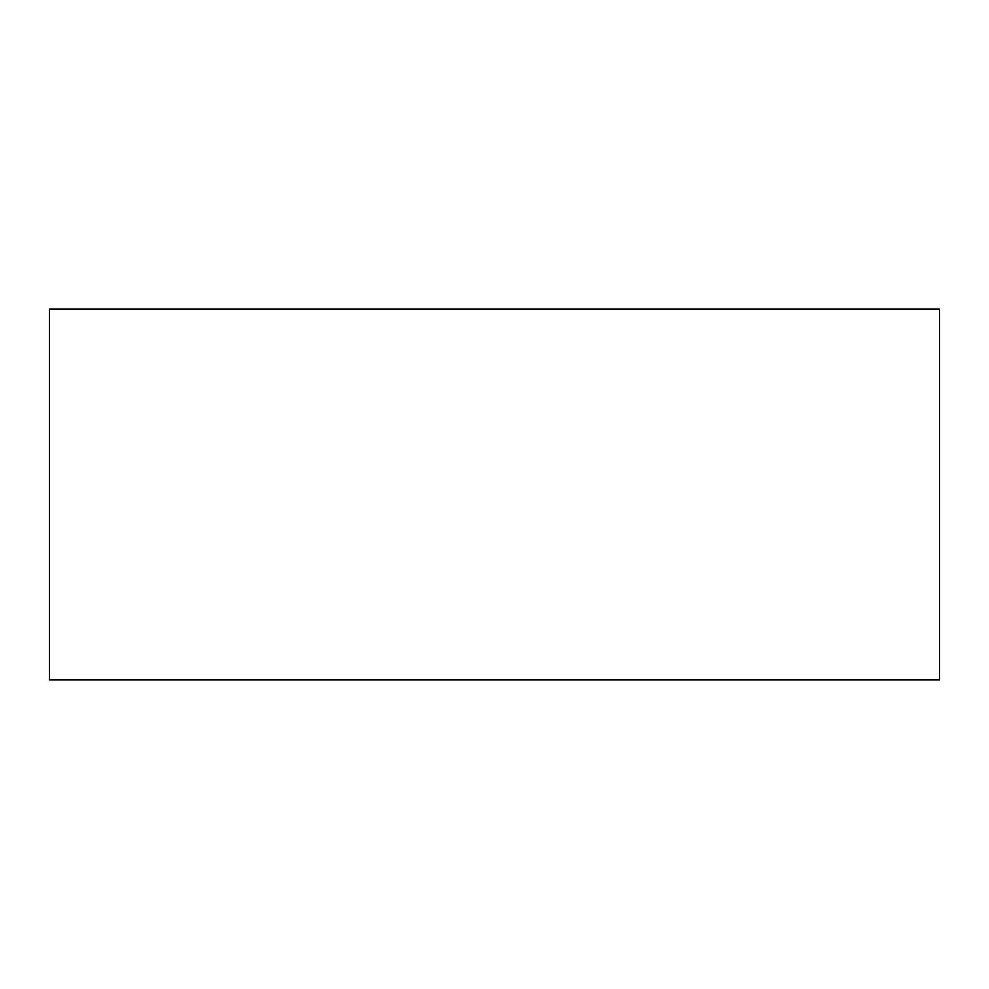 <?xml version="1.0" encoding="UTF-8"?>
<svg xmlns="http://www.w3.org/2000/svg" width="989" height="989" viewBox="0 0 989 989"><rect width="100%" height="100%" fill="white"/><g stroke="black" fill="none" stroke-linecap="round" stroke-linejoin="round"><path stroke-width="1.48" d="M939.55 309.062L939.55 679.938L49.45 679.938L49.45 309.062L939.55 309.062L49.45 309.062L49.45 679.938L939.55 679.938L939.55 309.062"/></g></svg>
